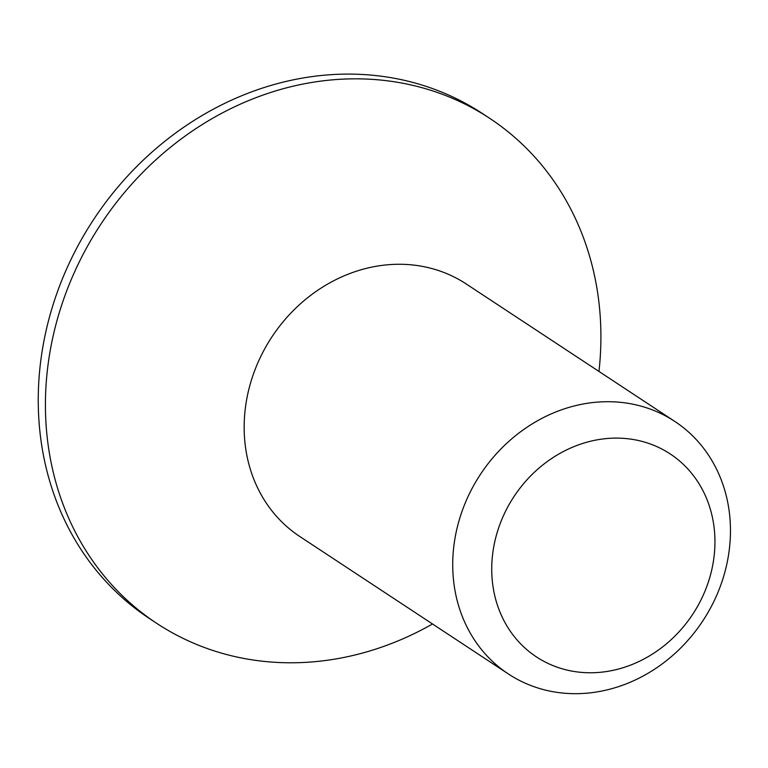 <?xml version="1.0" encoding="UTF-8"?>
<svg xmlns="http://www.w3.org/2000/svg" width="768" height="768" viewBox="0 0 768 768"><rect width="100%" height="100%" fill="white"/><g stroke="black" fill="none" stroke-linecap="round" stroke-linejoin="round"><path stroke-width="1.15" d="M674.803 421.421L466.253 283.987A151.229 133.152 123.4 0 0 314.045 292.867A151.229 133.152 123.4 0 0 245.021 443.29A151.229 133.152 123.4 0 0 299.827 536.534L508.378 673.968A151.229 133.152 -56.6 0 1 453.581 580.723A151.229 133.152 -56.6 0 1 522.595 430.301A151.229 133.152 -56.6 0 1 674.803 421.421A151.229 133.152 -56.6 0 1 729.6 514.666A151.229 133.152 -56.6 0 1 660.576 665.088A151.229 133.152 -56.6 0 1 508.378 673.968M598.954 371.434A302.458 266.304 123.4 0 0 599.194 304.742A302.458 266.304 123.4 0 0 489.6 118.262A302.458 266.304 123.4 0 0 185.194 136.022A302.458 266.304 123.4 0 0 47.146 436.867A302.458 266.304 123.4 0 0 156.739 623.357A302.458 266.304 123.4 0 0 432.528 623.981M714.259 528.893A121.546 107.011 -56.6 0 1 615.754 669.725A121.546 107.011 -56.6 0 1 492.422 581.981A121.546 107.011 -56.6 0 1 590.928 441.149A121.546 107.011 -56.6 0 1 714.259 528.893M489.6 118.262L482.419 113.53A302.458 266.304 123.4 0 0 178.013 131.29A302.458 266.304 123.4 0 0 39.965 432.134A302.458 266.304 123.4 0 0 149.558 618.624L156.739 623.357"/></g></svg>
